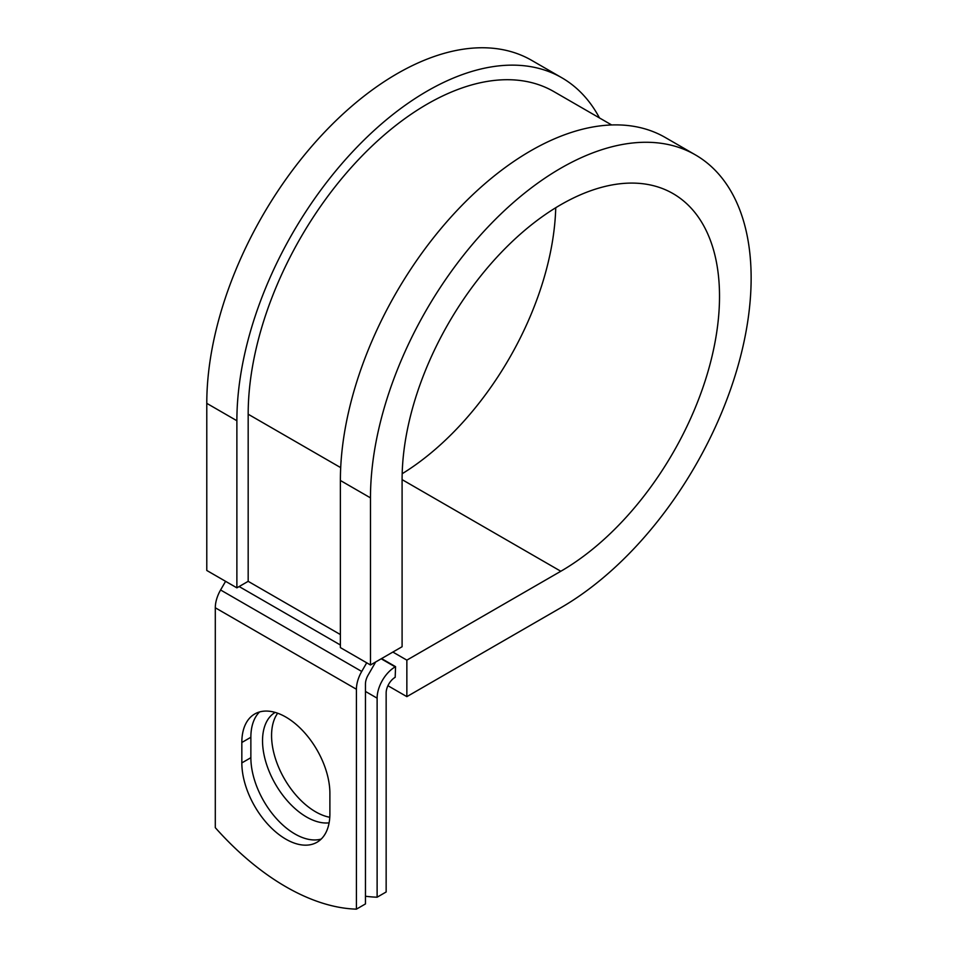 <?xml version="1.0" encoding="UTF-8"?>
<svg xmlns="http://www.w3.org/2000/svg" width="957" height="957" viewBox="0 0 957 957"><rect width="100%" height="100%" fill="white"/><g stroke="black" fill="none" stroke-linecap="round" stroke-linejoin="round"><path stroke-width="1.44" d="M285.868 839.169A62.265 35.947 -120 0 0 316.994 842.256A62.265 35.947 -120 0 0 329.89 813.749L329.89 793.329A62.265 35.947 -120 0 0 302.711 730.669A62.265 35.947 -120 0 0 254.729 713.982A62.265 35.947 -120 0 0 241.834 742.488L241.834 762.908A62.265 35.947 -120 0 0 285.868 839.169M259.574 711.948A62.265 35.947 -120 0 0 250.866 737.273L250.866 757.693A62.265 35.947 -120 0 0 294.9 833.954A62.265 35.947 -120 0 0 321.181 839.086M329.782 817.278A62.265 35.947 60 0 1 315.595 811.799A62.265 35.947 60 0 1 277.363 764.093A62.265 35.947 60 0 1 277.674 713.228M329.112 822.853A62.265 35.947 60 0 1 306.563 817.015A62.265 35.947 60 0 1 265.962 762.394A62.265 35.947 60 0 1 275.149 712.403M365.454 896.231A232.838 134.435 -120 0 0 377.118 897.199L386.15 891.984L386.15 692.952A12.776 7.369 -60 0 1 395.181 677.305L395.564 666.658L381.568 658.583M377.118 897.199L377.118 698.167A25.552 14.75 -60 0 1 395.181 666.873L395.564 666.658M225.589 581.33L220.589 589.979A25.552 14.75 120 0 0 215.301 607.779L215.301 827.673A232.838 134.435 60 0 0 356.423 909.15L365.454 903.934L365.454 684.04A12.776 7.369 120 0 1 368.098 675.14L374.223 664.541A25.552 14.75 -60 0 0 375.551 662.053M366.71 662.806L361.722 671.455A25.552 14.75 120 0 0 356.423 689.255L356.423 909.15M340.692 467.638L248.174 414.214A253.198 146.182 -60 0 1 358.696 159.412A253.198 146.182 -60 0 1 553.816 91.573L611.643 124.96M248.174 414.214L248.174 581.33L236.881 587.849L206.784 570.468L206.784 403.352A269.168 155.405 -60 0 1 324.267 132.485A269.168 155.405 -60 0 1 531.685 60.363L561.795 77.744A269.168 155.405 -60 0 1 599.477 117.938M402.096 479.624L560.814 571.257A224.452 129.59 -60 0 0 707.438 373.457A224.452 129.59 -60 0 0 673.034 193.601A224.452 129.59 -60 0 0 500.068 253.737A224.452 129.59 -60 0 0 402.096 479.613L402.096 646.729L370.479 664.983L370.479 497.867A269.168 155.405 -60 0 1 487.974 226.988A269.168 155.405 -60 0 1 695.392 154.878A269.168 155.405 -60 0 1 736.651 370.562A269.168 155.405 -60 0 1 560.814 607.755L406.857 696.636L387.932 685.714M392.86 652.064L406.857 660.139L406.857 696.636M560.814 571.257L406.857 660.139M370.479 497.867L340.381 480.486A269.168 155.405 -60 0 1 457.865 209.607A269.168 155.405 -60 0 1 665.282 137.497L695.392 154.878M555.742 207.729A224.452 129.59 -60 0 1 402.179 473.727M236.881 587.849L236.881 420.733A269.168 155.405 -60 0 1 354.377 149.866A269.168 155.405 -60 0 1 561.795 77.744M340.381 480.486L340.381 647.602L370.479 664.983M395.181 666.873L381.197 658.799M356.423 689.255L215.301 607.779M377.118 698.167L365.454 691.433M340.381 634.563L248.174 581.33M340.381 644.994L239.142 586.545M361.722 671.455L220.589 589.979M250.866 737.273L241.834 742.488M250.866 757.693L241.834 762.908M236.881 420.733L206.784 403.352"/></g></svg>
